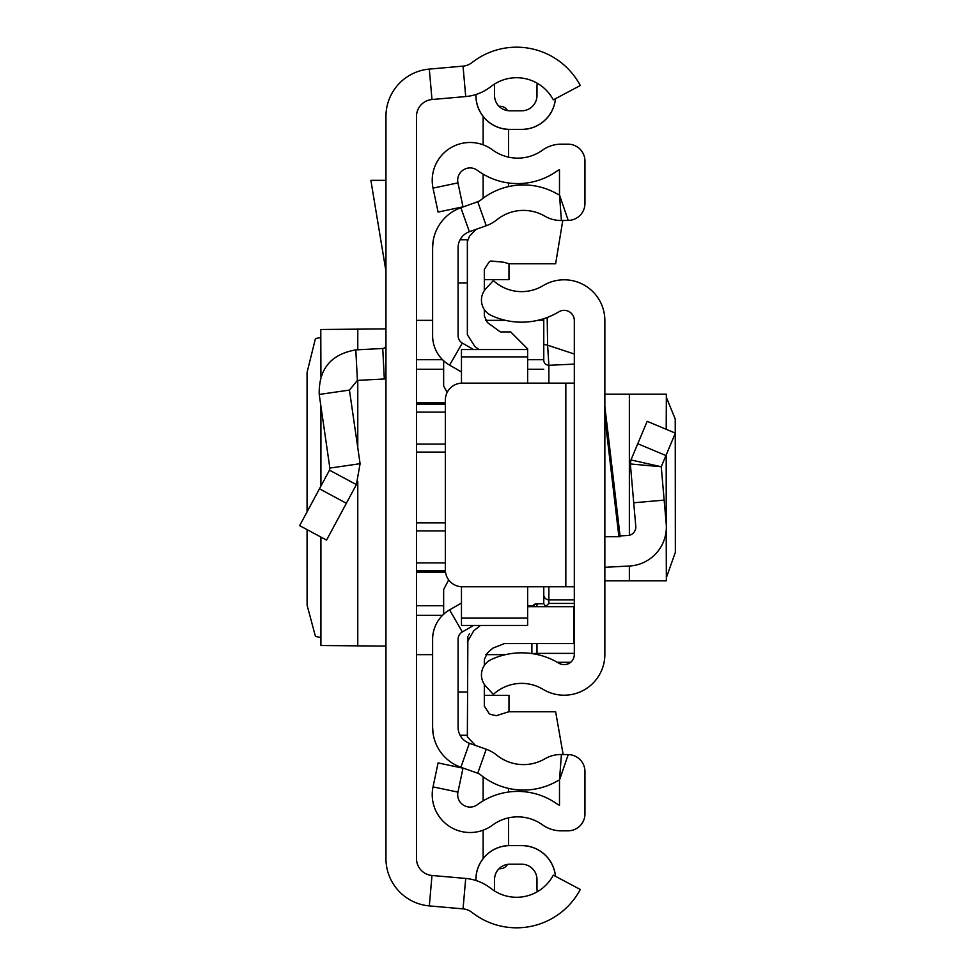 <?xml version="1.0" encoding="UTF-8"?>
<svg xmlns="http://www.w3.org/2000/svg" width="975" height="975" viewBox="0 0 975 975"><rect width="100%" height="100%" fill="white"/><g stroke="black" fill="none" stroke-linecap="round" stroke-linejoin="round"><path stroke-width="1.46" d="M307.064 529.62L307.101 605.195L315.437 636.419L320.787 637.467M307.064 511.863L307.064 372.438L315.437 338.581L320.787 337.533M320.921 376.216L320.787 329.44L320.787 376.594M320.921 329.477L385.954 328.916M385.954 858.573L385.954 116.427A47.519 47.519 0 0 1 429.317 69.091L463.04 66.129A16.965 16.965 0 0 0 472.034 62.571A72.126 72.126 0 0 1 580.296 85.544L553.3 99.84A41.572 41.572 0 0 0 490.888 86.592A47.519 47.519 0 0 1 465.709 96.562L431.986 99.523A16.965 16.965 0 0 0 416.496 116.427L416.496 858.573A16.965 16.965 0 0 0 431.986 875.477L465.709 878.438A47.519 47.519 0 0 1 490.888 888.408A41.572 41.572 0 0 0 553.3 875.16L580.296 889.456A72.126 72.126 0 0 1 472.034 912.429A16.965 16.965 0 0 0 463.04 908.871L429.317 905.909A47.519 47.519 0 0 1 385.954 858.573M537.249 83.228A41.572 41.572 0 0 0 494.557 84.033L494.557 95.513A15.271 15.271 0 0 0 509.827 110.784L521.71 110.784A15.271 15.271 0 0 0 536.981 95.513L536.981 87.019A27.154 27.154 0 0 1 537.249 83.228M555.421 98.719A33.857 33.857 0 0 1 521.71 129.37L509.827 129.443L521.71 129.443A33.942 33.942 0 0 0 555.494 98.67M475.898 94.526L475.898 95.513A33.942 33.942 0 0 0 509.827 129.443L509.827 129.37A33.857 33.857 0 0 1 475.971 95.513L475.898 95.513M521.71 129.37L509.827 129.37M475.971 880.498L475.971 879.487A33.857 33.857 0 0 1 509.827 845.63L521.71 845.63A33.857 33.857 0 0 1 555.421 876.281M475.898 880.474L475.898 879.487A33.942 33.942 0 0 1 509.827 845.557L521.71 845.557A33.942 33.942 0 0 1 555.494 876.33M521.71 864.216A15.271 15.271 0 0 1 536.981 879.487A15.271 15.271 0 0 0 521.71 864.216L509.827 864.216A15.271 15.271 0 0 0 494.557 879.487L494.557 890.967A41.572 41.572 0 0 0 537.249 891.772A27.154 27.154 0 0 1 536.981 887.981L536.981 879.487L536.981 887.981M509.827 110.784A15.271 15.271 0 0 1 494.557 95.513M536.981 95.513A15.271 15.271 0 0 1 521.71 110.784M385.954 180.351L370.878 180.351L385.954 271.111M385.954 378.861A33.942 33.942 0 0 1 384.333 378.982L357.398 380.396L349.44 390.085L319.215 394.448C318.642 369.123 330.842 354.266 355.802 349.891L382.736 348.477L384.333 378.982M385.954 345.089A3.388 3.388 0 0 1 382.736 348.477M319.215 394.448L329.855 468.073L360.092 463.698L349.44 390.085M329.855 468.073L329.489 470.157L356.387 484.624L360.092 463.698M329.489 470.157L299.654 525.635L326.564 540.101L356.387 484.624M385.954 646.084L320.921 645.523L320.921 537.067M320.787 537.006L320.921 645.523M416.496 654.652L432.62 654.652M485.855 654.652L505.489 654.652M543.77 320.348L537.725 320.348M505.489 320.348L485.526 320.348M432.62 320.348L416.496 320.348M666.352 577.663L675.346 552.35L675.236 419.031L666.352 397.337M604.853 580.832L666.352 580.832L666.205 530.424M604.853 654.481L604.853 320.519A40.731 40.731 0 0 0 543.087 285.651A41.572 41.572 0 0 1 493.374 280.568L485.964 288.563A16.965 16.965 0 0 0 491.29 315.486A72.126 72.126 0 0 0 558.87 311.805A10.177 10.177 0 0 1 574.312 320.519L574.312 654.481A10.177 10.177 0 0 1 558.87 663.195A72.126 72.126 0 0 0 491.29 659.514A16.965 16.965 0 0 0 485.964 686.437L493.374 694.432A41.572 41.572 0 0 1 543.087 689.349A40.731 40.731 0 0 0 604.853 654.481M604.853 406.417L620.161 536.713L604.853 536.713M574.312 383.126L565.829 383.126L565.829 586.755L574.312 586.755M565.829 586.755L462.321 586.755A16.965 16.965 0 0 1 445.343 569.79L445.343 400.091A16.965 16.965 0 0 1 462.321 383.126L565.829 383.126M620.063 535.909L627.766 535.507A8.482 8.482 0 0 0 635.773 526.305L630.35 463.966L630.971 459.956L630.35 463.966L661.245 466.745L630.971 459.956L647.168 421.322L675.346 433.132L665.937 455.557L637.772 443.735M604.853 567.304L629.362 566.012A39.024 39.024 0 0 0 666.205 523.648L661.245 466.745L665.937 455.557M664.158 500.126L633.726 502.771M604.853 394.168L666.352 394.168L666.205 429.305M548.864 383.126L548.864 365.284L574.312 364.114L574.312 354.023L547.621 345.187L548.864 365.284A5.094 5.07 180 0 1 543.77 360.214L543.77 318.691L543.77 360.214M545.452 606.682L548.864 603.428L574.312 603.428M547.17 317.497L547.621 345.187L543.77 344.37M543.77 586.755L543.77 603.708L545.378 606.036M531.887 643.585L531.887 653.555M543.77 603.696L535.75 603.842L532.35 606.682A5.094 5.082 180 0 1 536.981 603.696L536.981 606.682M461.467 603.038L449.585 609.887A33.942 33.942 0 0 0 432.62 639.283L432.62 727.277A42.425 42.425 0 0 0 460.87 767.264L477.738 773.248A10.177 10.177 0 0 1 480.736 774.93A67.872 67.872 0 0 0 557.578 780.865A6.788 6.788 0 0 1 559.492 780.11L559.492 805.167A6.788 6.788 0 0 1 557.237 804.107A67.872 67.872 0 0 0 477.409 804.655A12.383 12.383 0 0 1 457.945 792.127L462.991 768.178L438.08 762.925L433.034 786.874A37.842 37.842 0 0 0 492.521 825.13A42.425 42.425 0 0 1 542.417 824.801A32.236 32.236 0 0 0 561.198 830.834L567.986 830.834A16.965 16.965 0 0 0 584.951 813.857L584.951 771.554A16.965 16.965 0 0 0 568.206 754.589L561.417 754.492A32.236 32.236 0 0 0 544.781 758.855A42.425 42.425 0 0 1 496.763 755.15A35.636 35.636 0 0 0 486.245 749.251L469.377 743.267A16.965 16.965 0 0 1 458.079 727.277L458.079 639.283A8.482 8.482 0 0 1 462.321 631.934L473.533 625.463M483.137 800.865L483.137 776.783A67.872 67.872 0 0 0 508.584 788.409L508.584 792.017M542.417 150.199A42.425 42.425 0 0 1 492.521 149.87A37.842 37.842 0 0 0 433.034 188.126L438.08 212.075L462.991 206.822L457.945 182.873A12.383 12.383 0 0 1 477.409 170.345A67.872 67.872 0 0 0 557.237 170.893A6.788 6.788 0 0 1 559.492 169.833L559.492 194.89L568.206 220.411A16.965 16.965 0 0 0 584.951 203.446L584.951 161.143A16.965 16.965 0 0 0 567.986 144.166L561.198 144.166A32.236 32.236 0 0 0 542.417 150.199M473.533 349.538L462.321 343.066A8.482 8.482 0 0 1 458.079 335.717L458.079 247.723A16.965 16.965 0 0 1 469.377 231.733L486.245 225.749A35.636 35.636 0 0 0 496.763 219.85A42.425 42.425 0 0 1 544.781 216.145A32.236 32.236 0 0 0 561.417 220.508L568.206 220.411M461.467 371.962L449.585 365.113A33.942 33.942 0 0 1 432.62 335.717L432.62 247.723A42.425 42.425 0 0 1 460.87 207.736L477.738 201.752A10.177 10.177 0 0 0 480.736 200.07A67.872 67.872 0 0 1 557.578 194.135A6.788 6.788 0 0 0 559.492 194.89L561.417 220.508M432.62 247.723L433.034 241.837M433.046 241.763L433.375 239.752M432.62 727.277L433.034 733.163M433.046 733.237L433.375 735.247M508.584 129.419L508.584 157.158M508.584 182.983L508.584 186.591M508.584 817.842L508.584 845.581M483.137 198.217L483.137 174.135M483.137 144.812L483.137 116.464M498.968 106.251L500.102 106.251A8.482 8.482 0 0 1 507.512 110.602M483.137 858.536L483.137 830.188M507.512 864.398A8.482 8.482 0 0 1 500.102 868.749L498.968 868.749M508.987 263.798L508.987 279.63L484.319 279.63M484.319 695.37L508.987 695.37L508.987 711.713M467.354 735.247L460.066 735.247M563.148 754.516L555.628 711.713L508.95 711.713L496.348 715.674L490.852 714.517L489.328 713.834L484.319 706.095L484.319 684.34M527.646 383.126L527.646 348.892L510.681 331.914L500.346 331.914L487.366 322.518L484.319 315.997L484.319 309.538M461.467 586.731L461.467 625.463L527.646 625.463L527.646 586.755M527.646 349.538L461.467 349.538L461.467 356.874L527.646 356.874M461.467 356.874L461.467 383.138M461.467 618.126L527.646 618.126M527.646 606.682L573.861 606.682L573.861 643.585L504.453 643.585L492.887 648.131L487.366 653.006L484.319 659.527L484.319 665.462M475.386 745.4L467.354 736.832L467.878 636.59M448.683 579.893L443.649 589.57L443.649 614.238M443.649 360.762L443.649 385.942L447.135 392.511M458.079 283.018L467.354 283.018L467.354 239.826L467.354 241.8L469.487 236.182L476.117 229.332M562.782 220.484L555.628 263.798L508.95 263.798L504.099 262.275L490.852 261.007L489.328 261.69L484.319 269.429L484.319 290.66M480.456 625.463L473.74 630.776L467.354 641.83M468.561 635.152L469.475 633.835M467.354 239.826L467.354 334.717L474.898 346.576L479.176 349.538M463.04 66.129L465.709 96.562M429.317 69.091L431.986 99.523M429.317 905.909L431.986 875.477M463.04 908.871L465.709 878.438M355.802 349.891L357.398 380.396M319.471 488.804L346.369 503.271M357.776 646.011L357.776 481.723M357.776 447.732L357.776 380.372M357.776 349.781L357.776 328.989M320.921 486.098L320.921 406.234M416.496 452.107L445.343 452.107M445.343 522.893L416.496 522.893M416.496 562.892L445.343 562.892M445.343 530.9L416.496 530.9M416.496 605.743L443.649 605.743M527.646 605.743L532.898 605.743M445.538 572.349L416.496 572.349M442.54 615.298L416.496 615.298M416.496 359.702L442.54 359.702M527.646 359.702L543.77 359.702M416.496 402.651L445.343 402.651M543.77 369.257L527.646 369.257M443.649 369.257L416.496 369.257M416.496 444.1L445.343 444.1M445.343 412.108L416.496 412.108M445.38 570.887L416.496 570.887M445.343 404.113L416.496 404.113M618.906 536.713L604.853 417.068M666.205 454.923L666.205 523.648M629.362 394.168L629.362 535.275M629.362 566.012L629.362 580.832M532.216 653.603L536.981 653.372L536.981 654.481M574.312 599.832L548.864 599.832L548.864 586.755M548.864 603.428L548.864 599.832A5.094 5.046 -0 0 1 543.77 594.799M574.312 653.372L536.981 653.372L536.981 643.585M557.371 662.305L570.631 662.305M477.738 201.752L486.245 225.749M460.87 207.736L469.377 231.733M449.585 365.113L462.321 343.066M449.585 609.887L462.321 631.934M460.87 767.264L469.377 743.267M477.738 773.248L486.245 749.251M568.206 754.589L559.492 780.11L561.417 754.492M457.945 792.127L433.034 786.874M457.945 182.873L433.034 188.126M458.079 691.982L467.354 691.982M320.787 486.33L320.787 405.381M666.352 394.168L666.352 429.366M666.352 454.569L666.352 580.832M536.981 603.696L543.782 603.696M557.615 662.452L570.46 662.452M467.354 239.752L460.066 239.752"/></g></svg>
